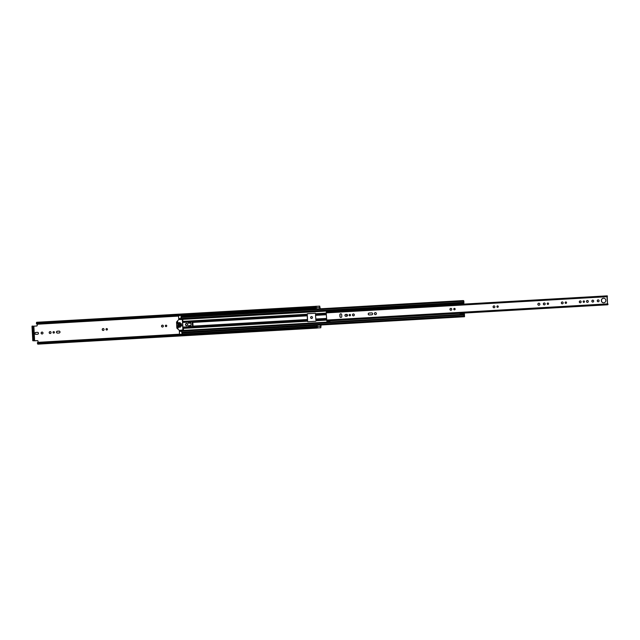 <?xml version="1.0" encoding="UTF-8"?>
<svg xmlns="http://www.w3.org/2000/svg" width="640" height="640" viewBox="0 0 640 640"><rect width="100%" height="100%" fill="white"/><g stroke="black" fill="none" stroke-linecap="round" stroke-linejoin="round"><path stroke-width="0.96" d="M37.416 342.672L316.896 326.576L316.912 327.208L37.432 343.304L37.464 342.632M36.4 323.296L315.88 306.936L315.928 307.568L36.4 323.296M42.992 332.976A0.952 0.936 -80.1 0 0 42.216 332.096A0.952 0.936 -80.1 0 0 41.12 333.08A0.952 0.936 -80.1 0 0 41.896 333.968A0.952 0.936 -80.1 0 0 42.992 332.976M42.28 332.104A0.952 0.936 -80.1 0 0 41.248 333.104A0.952 0.936 -80.1 0 0 41.96 333.976M53.672 331.624A0.736 0.72 -80.1 0 0 53.584 333.08A0.736 0.72 -80.1 0 0 54.432 332.4A0.736 0.72 -80.1 0 0 53.672 331.624M53.904 331.648A0.736 0.72 -80.1 0 0 53.656 333.088M50.072 331.616A0.952 0.936 -80.1 0 0 49.96 333.504A0.952 0.936 -80.1 0 0 51.056 332.616A0.952 0.936 -80.1 0 0 50.072 331.616M50.344 331.64A0.952 0.936 -80.1 0 0 50.024 333.512M106.92 328.6A0.736 0.72 -80.1 0 0 106.016 329.264A0.736 0.72 -80.1 0 0 106.768 330.04A0.736 0.72 -80.1 0 0 106.856 328.584A0.736 0.72 -80.1 0 0 106.672 330.04M103.088 328.568A0.952 0.936 -80.1 0 0 102.976 330.448A0.952 0.936 -80.1 0 0 104.072 329.568A0.952 0.936 -80.1 0 0 103.088 328.568M103.368 328.592A0.952 0.936 -80.1 0 0 102.336 329.448A0.952 0.936 -80.1 0 0 103.04 330.456M166 325.16A0.736 0.72 -80.1 0 0 165.912 326.616A0.736 0.72 -80.1 0 0 166.752 325.928A0.736 0.72 -80.1 0 0 166 325.16M166.224 325.184A0.736 0.72 -80.1 0 0 165.976 326.624M162.392 325.152A0.952 0.936 -80.1 0 0 162.28 327.032A0.952 0.936 -80.1 0 0 163.376 326.152A0.952 0.936 -80.1 0 0 162.392 325.152M162.672 325.176A0.952 0.936 -80.1 0 0 162.344 327.04M311.496 316.56A0.952 0.936 -80.1 0 0 311.384 318.448A0.952 0.936 -80.1 0 0 312.48 317.568A0.952 0.936 -80.1 0 0 311.496 316.56M311.776 316.592A0.952 0.936 -80.1 0 0 310.744 317.448A0.952 0.936 -80.1 0 0 311.448 318.456M319.768 308.832L319.72 306.864L320.128 308.808M319.648 306.128L316.28 306.312L316.344 309.024M316.248 306.328L319.704 306.096L319.736 308.832M320.944 325L320.744 327.016L320.56 324.96L317.16 325.16L317.392 327.96L320.768 327.76M320.56 324.96L320.8 327.792L317.344 327.928M36.472 323.712L315.928 307.568M315.944 307.616L316.152 306.936M316.896 326.576L37.424 342.632M37.448 342.6L316.92 326.504L317.184 327.304M37.592 334.24A0.952 0.936 -80.1 0 0 37.704 332.352A0.952 0.936 -80.1 0 0 37.496 332.344L35.768 332.44A0.952 0.936 -80.1 0 0 35.656 334.328A0.952 0.936 -80.1 0 0 35.864 334.336L37.592 334.24M57.328 331.2A0.952 0.936 -80.1 0 0 57.216 333.08A0.952 0.936 -80.1 0 0 57.424 333.096L59.152 332.992A0.952 0.936 -80.1 0 0 59.264 331.112A0.952 0.936 -80.1 0 0 59.056 331.104L57.456 331.224A0.952 0.936 -80.1 0 0 57.28 333.088M37.608 340.664A0.576 0.568 -80.1 0 0 37.552 340.664L34.616 340.8L33.872 326.16L36.68 326A0.576 0.568 99.9 0 0 37.216 325.392L36.976 323.72M37.416 340.64A0.576 0.568 99.9 0 1 38.016 341.184L38.072 342.328L179.472 334.184M37.768 332.368A0.952 0.936 -80.1 0 0 37.624 332.368L35.896 332.464A0.952 0.936 -80.1 0 0 35.72 334.336M59.328 331.128A0.952 0.936 -80.1 0 0 59.184 331.12L57.456 331.224M319.704 306.096L320.256 308.8M321.08 324.992L320.8 327.792M33.872 326.16L33.376 326.168L34.12 340.808L32.816 340.752L37.552 340.664M37.056 323.8L178.528 315.648L37.056 323.8M316.248 306.296L36.648 322.28L36.408 323.032M316.12 306.184L315.88 306.936M316.912 327.208L317.352 327.984M37.432 343.304L37.784 344.152L317.256 328.064M34.12 340.808L34.616 340.8M32.816 340.752L32 326.672L32.064 326.112L33.376 326.168M32.064 326.112L32.8 326.072L32.736 326.624L32 326.672M32.68 340.16L33.416 340.12L32.736 326.624M33.416 340.12L33.552 340.712M317.392 327.96L320.784 327.76M340.912 317.456A0.952 0.936 -80.1 0 0 341.8 316.456L341.712 314.704A0.952 0.936 -80.1 0 0 340.944 313.824A0.952 0.936 -80.1 0 0 339.848 314.816L339.936 316.56A0.952 0.936 -80.1 0 0 340.912 317.456M349.784 314.384A0.736 0.72 -80.1 0 0 349.696 315.84A0.736 0.72 -80.1 0 0 350.544 315.16A0.736 0.72 -80.1 0 0 349.784 314.384M350.008 314.408A0.736 0.72 -80.1 0 0 349.76 315.848M353.368 313.96A0.952 0.936 -80.1 0 0 353.248 315.848A0.952 0.936 -80.1 0 0 354.344 314.96A0.952 0.936 -80.1 0 0 353.368 313.96M353.64 313.984A0.952 0.936 -80.1 0 0 353.32 315.856M375.344 312.624A1.024 1.008 -80.1 0 0 375.224 314.648A1.024 1.008 -80.1 0 0 376.4 313.704A1.024 1.008 -80.1 0 0 375.344 312.624M375.64 312.648A1.024 1.008 -80.1 0 0 374.528 313.576A1.024 1.008 -80.1 0 0 375.288 314.656M454.408 308.36A0.736 0.72 -80.1 0 0 454.32 309.816A0.736 0.72 -80.1 0 0 455.168 309.136A0.736 0.72 -80.1 0 0 454.408 308.36M454.64 308.384A0.736 0.72 -80.1 0 0 454.384 309.824M450.808 308.352A0.952 0.936 -80.1 0 0 450.696 310.232A0.952 0.936 -80.1 0 0 451.784 309.352A0.952 0.936 -80.1 0 0 450.808 308.352M451.08 308.376A0.952 0.936 -80.1 0 0 450.76 310.24M497.528 305.88A0.736 0.72 -80.1 0 0 497.44 307.328A0.736 0.72 -80.1 0 0 498.288 306.648A0.736 0.72 -80.1 0 0 497.528 305.88M497.76 305.904A0.736 0.72 -80.1 0 0 497.504 307.336M493.928 305.872A0.952 0.936 -80.1 0 0 493.808 307.752A0.952 0.936 -80.1 0 0 494.904 306.872A0.952 0.936 -80.1 0 0 493.928 305.872M494.2 305.896A0.952 0.936 -80.1 0 0 493.872 307.76M547.832 302.984A0.736 0.72 -80.1 0 0 547.744 304.432A0.736 0.72 -80.1 0 0 548.592 303.752A0.736 0.72 -80.1 0 0 547.832 302.984M548.064 303A0.736 0.72 -80.1 0 0 547.808 304.44M544.232 302.968A0.952 0.936 -80.1 0 0 544.112 304.856A0.952 0.936 -80.1 0 0 545.208 303.976A0.952 0.936 -80.1 0 0 544.232 302.968M544.504 303A0.952 0.936 -80.1 0 0 544.184 304.864M538.824 303.208A1.024 1.008 -80.1 0 0 538.696 305.24A1.024 1.008 -80.1 0 0 539.88 304.288A1.024 1.008 -80.1 0 0 538.824 303.208M539.112 303.24A1.024 1.008 -80.1 0 0 538 304.16A1.024 1.008 -80.1 0 0 538.768 305.248M565.8 301.944A0.736 0.72 -80.1 0 0 565.712 303.4A0.736 0.72 -80.1 0 0 566.56 302.72A0.736 0.72 -80.1 0 0 565.8 301.944M566.024 301.968A0.736 0.72 -80.1 0 0 565.776 303.408M562.192 301.936A0.952 0.936 -80.1 0 0 562.08 303.816A0.952 0.936 -80.1 0 0 563.176 302.936A0.952 0.936 -80.1 0 0 562.192 301.936M562.472 301.96A0.952 0.936 -80.1 0 0 561.44 302.824A0.952 0.936 -80.1 0 0 562.144 303.832M583.768 300.912A0.736 0.72 -80.1 0 0 583.68 302.368A0.736 0.72 -80.1 0 0 584.52 301.688A0.736 0.72 -80.1 0 0 583.768 300.912M583.992 300.936A0.736 0.72 -80.1 0 0 583.744 302.376M580.16 300.904A0.952 0.936 -80.1 0 0 580.048 302.784A0.952 0.936 -80.1 0 0 581.144 301.904A0.952 0.936 -80.1 0 0 580.16 300.904M580.44 300.928A0.952 0.936 -80.1 0 0 580.112 302.792M587.344 300.488A0.952 0.936 -80.1 0 0 587.232 302.368A0.952 0.936 -80.1 0 0 588.328 301.488A0.952 0.936 -80.1 0 0 587.344 300.488M587.624 300.512A0.952 0.936 -80.1 0 0 586.592 301.368A0.952 0.936 -80.1 0 0 587.296 302.384M592.72 300.176A0.952 0.936 -80.1 0 0 592.608 302.064A0.952 0.936 -80.1 0 0 593.704 301.176A0.952 0.936 -80.1 0 0 592.72 300.176M593 300.208A0.952 0.936 -80.1 0 0 591.968 301.064A0.952 0.936 -80.1 0 0 592.672 302.072M598.128 299.864A0.952 0.936 -80.1 0 0 598.016 301.752A0.952 0.936 -80.1 0 0 599.112 300.872A0.952 0.936 -80.1 0 0 598.128 299.864M598.4 299.896A0.952 0.936 -80.1 0 0 598.08 301.76M603.464 298.224A2.288 2.248 -80.1 0 0 603.184 302.76A2.288 2.248 -80.1 0 0 605.824 300.632A2.288 2.248 -80.1 0 0 603.464 298.224M604.032 298.264A2.288 2.248 -80.1 0 0 601.464 300.368A2.288 2.248 -80.1 0 0 603.256 302.768M329.76 320.8L326.792 320.968L326.216 312.88L326.32 312.016L329.312 311.848M607.512 296.096L607.096 295.848L606.992 296.712L607.56 304.8L608 304.616L607.728 303.536L607.488 303.912L607.216 296.112M326.456 311.736L326.472 311.184L329.304 311.024L329.288 311.576L326.432 312.008M329.848 321.704L329.776 321.136L326.944 321.296L327.016 321.864L329.848 321.704L329.872 320.792M346.688 316.248A0.952 0.936 -80.1 0 0 346.8 314.368A0.952 0.936 -80.1 0 0 346.592 314.352L345.768 314.4A0.952 0.936 -80.1 0 0 345.656 316.28A0.952 0.936 -80.1 0 0 345.864 316.296L346.688 316.248M371.808 314.8A0.952 0.936 -80.1 0 0 371.928 312.92A0.952 0.936 -80.1 0 0 371.712 312.904L369.08 313.056A0.952 0.936 -80.1 0 0 368.968 314.936A0.952 0.936 -80.1 0 0 369.176 314.952L371.808 314.8M341.008 313.84A0.952 0.936 -80.1 0 0 339.976 314.832L340.064 316.584A0.952 0.936 -80.1 0 0 340.768 317.456M346.864 314.376A0.952 0.936 -80.1 0 0 346.72 314.376L345.896 314.424A0.952 0.936 -80.1 0 0 345.72 316.288M371.992 312.928A0.952 0.936 -80.1 0 0 371.84 312.928L369.216 313.08A0.952 0.936 -80.1 0 0 369.032 314.952M329.424 311.832L329.304 311.024M454.872 309.68A0.864 0.848 99.9 0 1 454.952 308.56M454.808 309.72A0.864 0.848 99.9 0 1 454.88 308.504M315.528 315.36L316.008 320.824A0.432 0.424 99.9 0 1 315.608 321.28L307.968 321.72A0.432 0.424 99.9 0 1 307.52 321.312L307.16 314.136A0.432 0.424 99.9 0 1 307.56 313.68L315.2 313.24A0.432 0.424 99.9 0 1 315.648 313.648L315.528 315.36L326.304 314.744M346.696 314.376L346.784 316.232M463.824 302.408L463.76 301.288L463.552 301.824L463.256 301.2L463.32 302.336L463.504 301.824L463.928 302.424L463.88 301.336L463.224 300.568L463.352 302.968L463.544 302.456L463.864 303.168L463.336 303.24M463.776 302.416L463.896 303.928L459.808 304.296L459.648 303.832L459.6 302.936L463.224 302.728L463.392 303.456L463.864 303.216M315.352 313.256A0.432 0.424 -80.1 0 0 315.312 313.256L307.672 313.696A0.432 0.424 -80.1 0 0 307.272 314.152L307.632 321.328A0.432 0.424 -80.1 0 0 307.928 321.72M463.848 314.208L464.416 314.176L464.184 314.84L463.912 314.248L464.048 316.648L464.256 316.104L464.544 316.728L464.408 314.984M463.768 313.552L463.776 314.248L460.152 314.456L460.152 313.76L463.872 313.136L464.528 314.192L464 315.984L464.216 315.472L464.504 316.088L464.456 314.984M179.048 322.656L179.312 327.192M190.328 322.568L189.008 322.648L189.032 323.176M189.16 325.68L189.192 326.32L190.52 326.248M189.144 323.168L189.112 322.664L190.336 322.6M189.264 325.672L189.296 326.312M181.232 319.032L181.032 316.816L463.224 300.568M181.92 332.72L181.72 330.496L460.152 314.464M463.776 314.248L463.912 313.768L464.4 314.088L463.856 314.12M178.856 318.888L179.104 319.472M178.744 318.896L181.024 318.76L178.744 318.896L178.528 315.568M179.64 330.72L181.664 330.608L179.512 331.16M179.48 334.416L179.368 331.168L181.64 331.048L179.368 331.168M460.152 313.76L463.856 313.144M460.152 314.456L463.816 314.44M459.576 303.12L463.2 302.912L463.432 304.088L459.808 304.296M463.272 303.624L459.648 303.832M179.48 334.352L182.024 334.208L181.96 332.888M182.184 332.872L182.208 334.264M181.08 315.424L178.536 315.688M181.144 316.816L181.08 315.544M181.224 315.416L181.368 316.8M189.112 322.664L188.6 322.672M187.736 324.48A1.152 1.136 -80.1 0 0 186.8 323.408A1.152 1.136 -80.1 0 0 185.472 324.608A1.152 1.136 -80.1 0 0 186.408 325.672A1.152 1.136 -80.1 0 0 187.736 324.48M186.848 323.416A1.152 1.136 -80.1 0 0 185.568 324.624A1.152 1.136 -80.1 0 0 186.456 325.68M179.352 330.4L176.848 328.12L176.544 322.04L178.8 319.488L182.376 319.568L182.896 329.904L179.352 330.4L183.232 330.312L182.896 329.904M177.264 322.24L177.808 324.584L177.696 322.312L177.264 322.24L177.824 322.144M177.8 321.872L177.296 322.136M182.912 322.448L182.68 319.4M180.368 325.392L179.84 325.472L180.032 327.184L180.48 327.024L180.256 325.304M180.112 322.576L180.176 324.392M179.096 322.728L178.568 322.808L178.904 327.248L179.352 327.088L179.016 322.648M177.848 325.448L178.128 328.096M177.96 325.528L178.048 328.016M177.568 321.832L177.808 324.584M187.968 326.824L183.144 327.104L183.496 330.008M183.144 327.104L187.88 326.776L188.248 327.544L190.832 326.888L188.248 327.544M192.288 321.68A0.576 0.568 99.9 0 1 192.832 322.224L193.032 326.248L191.12 326.872L190.856 321.704L188.056 321.36L187.616 322.176L182.664 322.464L182.896 327.056M180.232 325.544L180.32 327.176M180.144 322.584L180.208 324.448M178.96 322.88L179.192 327.24M177.432 325.616L177.544 327.84M179.696 322.744L179.776 324.328M188.624 323.2L188.56 321.968L190.312 322.248L188.312 321.92L188.376 323.216L190.36 323.104L190.312 322.24M188.808 326.88L188.752 325.696L190.488 325.6M193.032 326.248A0.576 0.568 99.9 0 1 192.496 326.848L191.088 326.936M192.56 326.768L192.072 321.656L192.832 322.224M190.856 321.704L192.072 321.656M188.568 326.944L190.528 326.4L190.48 325.544L188.504 325.656L188.568 326.944M180.936 323.632L181.056 326.032L181.68 325.992L181.328 323.704M186.496 325.544A1.008 0.992 -80.1 0 0 187.688 324.504A1.008 0.992 -80.1 0 0 186.84 323.56M187.624 324.488A1.008 0.992 -80.1 0 0 186.808 323.552A1.008 0.992 -80.1 0 0 185.648 324.608A1.008 0.992 -80.1 0 0 186.464 325.536A1.008 0.992 -80.1 0 0 187.624 324.488M317.144 326.536L320.536 326.344M182.224 334.024L317.144 326.256M37.152 324.24L178.552 316.096M181.32 315.944L316.248 308.168M181.248 315.488L316.192 307.72L181.248 315.496M316.184 307.672L319.584 307.48M326.576 320.056L607.352 303.888M326.216 312.88L606.992 296.712M315.72 319.04L326.496 318.416M315.648 313.744L326.224 313.136M182.536 319.368L459.608 303.416M463.328 303.2L463.864 303.168M183.016 321.384L307.168 314.232M316.008 320.728L326.576 320.112M183.376 328.36L307.52 321.216M179.68 330.616L181.712 330.496M463.84 314.248L464.416 314.216M315.648 313.928L326.232 313.312M315.544 314.744L326.272 314.12M315.984 320.536L326.568 319.928M315.792 319.672L326.528 319.056M193.032 326.104L307.232 319.528M192.84 322.424L307.04 315.848M182.992 321.56L307.16 314.416M182.912 322.376L187.736 322.096M192.632 321.816L307.056 315.232M183.336 328.176L307.496 321.032M183.16 327.312L188.008 327.032M192.776 326.76L307.304 320.16M188.784 326.344L189.192 326.32M463.352 303.328L463.856 303.296M180.952 317.456L463.144 301.208M181.008 318.536L463.2 302.288M178.976 319.232L181.088 319.112M179.072 319.44L459.592 303.288L179.096 319.448M463.296 303.08L463.808 303.048M463.304 303.08L463.832 303.048M181.704 332.216L463.896 315.96M181.648 331.136L463.84 314.888M179.568 330.904L181.648 330.784M460.176 313.552L463.8 313.344M463.312 303.84L459.696 304.048M181.656 331.312L179.328 331.448M178.68 318.6L181 318.464M182.632 330.208L183.232 330.312M182.376 319.568L182.976 319.672M192.776 322.216L192.976 326.232M316.28 306.312L319.672 306.12M315.968 307.656L36.496 323.752M326.784 320.968L607.56 304.8M326.32 312.016L607.096 295.848M463.296 300.68L463.72 300.656M181.16 319.216L459.584 303.184M182.184 332.992L317.16 325.216M320.584 325.024L464.544 316.728M181.856 332.896L464.048 316.648M463.872 313.136L460.256 313.344M179.288 330.392L179.888 330.496M182.144 319.304L182.744 319.408"/></g></svg>
